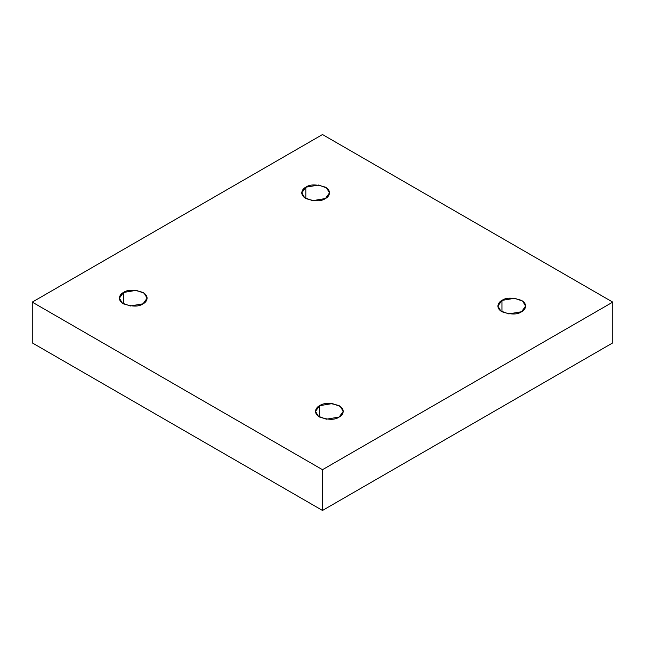 <?xml version="1.0" encoding="UTF-8"?>
<svg xmlns="http://www.w3.org/2000/svg" width="645" height="645" viewBox="0 0 645 645"><rect width="100%" height="100%" fill="white"/><g stroke="black" fill="none" stroke-linecap="round" stroke-linejoin="round"><path stroke-width="0.97" d="M501.947 300.417L497.884 306.085L500.834 311.019L508.784 313.905L521.555 311.745C517.475 314.744 510.945 314.744 501.947 311.745C494.82 307.48 498.682 301.852 501.947 300.417C506.027 297.426 512.557 297.426 521.555 300.417C528.682 304.69 524.82 310.318 521.555 311.745L525.619 306.085L522.668 301.15L514.718 298.264L501.947 300.417L501.947 311.745L501.947 300.417M319.557 405.721L315.494 411.381L318.445 416.315L326.394 419.202L339.173 417.041C335.094 420.04 328.555 420.04 319.557 417.041C312.438 412.776 316.292 407.148 319.557 405.721C323.637 402.722 330.175 402.722 339.173 405.721C346.292 409.986 342.431 415.614 339.173 417.041L343.229 411.381L340.286 406.447L332.328 403.56L319.557 405.721L319.557 417.041L319.557 405.721M123.445 292.491L119.381 298.159L122.332 303.094L130.282 305.98L143.053 303.819C138.973 306.818 132.443 306.818 123.445 303.819C116.318 299.546 120.18 293.927 123.445 292.491C127.525 289.5 134.055 289.5 143.053 292.491C150.18 296.764 146.318 302.392 143.053 303.819L147.116 298.159L144.166 293.217L136.216 290.339L123.445 292.491L123.445 303.819L123.445 292.491M305.827 187.195L301.771 192.855L304.714 197.789L312.672 200.676L325.443 198.515C321.363 201.514 314.825 201.514 305.827 198.515C298.708 194.25 302.57 188.622 305.827 187.195C309.906 184.196 316.445 184.196 325.443 187.195C332.562 191.46 328.708 197.088 325.443 198.515L329.506 192.855L326.555 187.921L318.606 185.034L305.827 187.195L305.827 198.515L305.827 187.195M322.5 510.453L612.75 342.882L612.75 302.118L322.5 469.697L322.5 510.453L322.5 469.697L32.25 302.118L322.5 134.547L612.75 302.118L612.75 342.882L322.5 510.453L32.25 342.882L32.25 302.118L32.25 342.882L322.5 510.453M322.5 469.697L612.75 302.118L322.5 134.547L32.25 302.118L322.5 469.697"/></g></svg>

